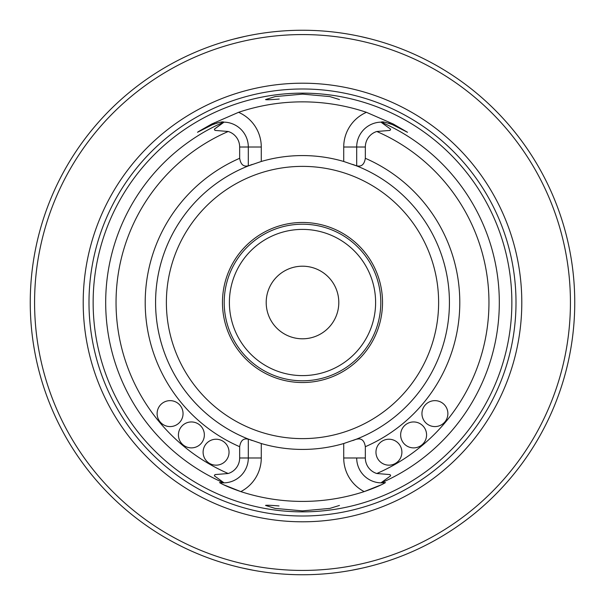 <?xml version="1.0" encoding="UTF-8"?>
<svg xmlns="http://www.w3.org/2000/svg" width="605" height="605" viewBox="0 0 605 605"><rect width="100%" height="100%" fill="white"/><g stroke="black" fill="none" stroke-linecap="round" stroke-linejoin="round"><path stroke-width="0.91" d="M229.038 452.2A12.962 12.962 0 0 1 209.587 463.422A12.962 12.962 0 0 1 209.587 440.969A12.962 12.962 0 0 1 229.038 452.2A12.962 12.962 0 0 1 209.587 463.422A12.962 12.962 0 0 1 209.587 440.969A12.962 12.962 0 0 1 229.038 452.2M204.354 434.919A12.962 12.962 0 0 1 184.911 446.142A12.962 12.962 0 0 1 184.911 423.689A12.962 12.962 0 0 1 204.354 434.919A12.962 12.962 0 0 1 184.911 446.142A12.962 12.962 0 0 1 184.911 423.689A12.962 12.962 0 0 1 204.354 434.919M183.05 413.608A12.962 12.962 0 0 1 163.6 424.839A12.962 12.962 0 0 1 163.6 402.386A12.962 12.962 0 0 1 183.05 413.608A12.962 12.962 0 0 1 163.6 424.839A12.962 12.962 0 0 1 163.6 402.386A12.962 12.962 0 0 1 183.05 413.608M381.362 484.771L364.187 491.608A37.858 37.858 0 0 1 343.723 457.985L343.723 443.526L356.693 439.071A146.932 146.932 0 0 0 449.432 302.5A146.932 146.932 0 0 1 352.791 440.553A146.932 146.932 0 0 0 356.693 439.071L356.693 439.222C361.457 437.99 364.339 440.485 365.337 446.702L365.337 457.985L365.337 446.702C364.339 440.485 361.457 437.99 356.693 439.222L356.693 439.071A146.932 146.932 0 0 1 352.791 440.553A146.932 146.932 0 0 0 356.693 439.071L343.723 443.526A146.932 146.932 0 0 1 261.277 443.526L261.277 457.985L239.663 457.985L239.663 446.702C240.661 440.485 243.543 437.99 248.307 439.222C243.543 437.99 240.661 440.485 239.663 446.702A157.3 157.3 0 0 1 239.663 158.298C240.677 164.507 243.558 167.003 248.307 165.778L248.307 147.015L239.663 147.015L248.307 147.015L248.307 165.778C243.558 167.003 240.677 164.507 239.663 158.298L239.663 147.015A16.252 16.252 0 0 0 228.198 131.489L214.957 130.408L214.336 129.198L214.957 130.408L214.336 129.198L224.069 122.134A24.888 24.888 0 0 1 248.307 147.015A24.888 24.888 0 0 0 223.752 122.127L224.069 122.134A24.888 24.888 0 0 0 223.752 122.127C222.965 121.371 219.086 122.278 212.121 124.834A24.888 24.888 0 0 1 213.436 124.214A24.888 24.888 0 0 0 212.121 124.834L197.502 132.283L212.121 124.834A24.888 24.888 0 0 1 213.436 124.214A24.888 24.888 0 0 0 212.121 124.834L197.502 132.283L212.121 124.834C219.086 122.278 222.965 121.371 223.752 122.127L214.336 129.198L214.957 130.408L228.198 131.489A16.252 16.252 0 0 1 239.663 147.015L239.663 158.298A157.3 157.3 0 0 0 239.663 446.702L239.663 457.985A16.252 16.252 0 0 1 228.198 473.511L214.957 474.592L214.336 475.802L224.069 482.866A24.888 24.888 0 0 1 223.752 482.873L224.069 482.866A24.888 24.888 0 0 1 223.752 482.873L224.069 482.866A24.888 24.888 0 0 1 223.752 482.873L219.524 482.571L223.752 482.873A196.814 196.814 0 0 1 105.686 302.5A196.814 196.814 0 0 0 223.752 482.873A24.888 24.888 0 0 0 248.307 457.985A24.888 24.888 0 0 1 224.069 482.866L214.336 475.802L214.957 474.592L214.336 475.802L214.957 474.592L228.198 473.511A16.252 16.252 0 0 0 239.663 457.985L248.307 457.985L248.307 439.222L248.307 457.985L261.277 457.985A37.858 37.858 0 0 1 240.813 491.608C230.671 488.084 223.578 485.066 219.524 482.571M426.578 434.919A12.962 12.962 0 0 1 407.127 446.142A12.962 12.962 0 0 1 407.127 423.689A12.962 12.962 0 0 1 426.578 434.919A12.962 12.962 0 0 1 407.127 446.142A12.962 12.962 0 0 1 407.127 423.689A12.962 12.962 0 0 1 426.578 434.919M401.894 452.2A12.962 12.962 0 0 1 382.443 463.422A12.962 12.962 0 0 1 382.443 440.969A12.962 12.962 0 0 1 401.894 452.2A12.962 12.962 0 0 1 382.443 463.422A12.962 12.962 0 0 1 382.443 440.969A12.962 12.962 0 0 1 401.894 452.2M447.882 413.608A12.962 12.962 0 0 1 428.431 424.839A12.962 12.962 0 0 1 428.431 402.386A12.962 12.962 0 0 1 447.882 413.608A12.962 12.962 0 0 1 428.431 424.839A12.962 12.962 0 0 1 428.431 402.386A12.962 12.962 0 0 1 447.882 413.608M385.476 482.571L381.248 482.873A24.888 24.888 0 0 1 380.931 482.866L385.476 482.571C381.415 485.074 374.321 488.084 364.187 491.608A37.858 37.858 0 0 1 343.723 457.985L356.693 457.985A24.888 24.888 0 0 0 380.931 482.866L381.248 482.873A196.814 196.814 0 0 0 381.248 122.127A24.888 24.888 0 0 0 380.931 122.134L381.248 122.127A24.888 24.888 0 0 0 380.931 122.134L381.248 122.127A24.888 24.888 0 0 0 380.931 122.134L390.664 129.198L390.043 130.408L376.802 131.489A16.252 16.252 0 0 0 365.337 147.015L365.337 158.298C364.323 164.507 361.442 167.003 356.693 165.778L356.693 165.929A146.932 146.932 0 0 0 352.783 164.447A146.932 146.932 0 0 1 356.693 165.929A146.932 146.932 0 0 0 352.783 164.447A146.932 146.932 0 0 1 356.693 165.929L343.723 161.475A146.932 146.932 0 0 0 261.277 161.475L261.277 147.015A37.858 37.858 0 0 0 238.559 112.318A200.641 200.641 0 0 1 366.441 112.318L393.295 124.033L407.498 132.283L392.879 124.834L407.498 132.283L393.295 124.033L366.441 112.318A200.641 200.641 0 0 0 238.559 112.318L211.705 124.033L197.502 132.283M223.495 484.703L240.813 491.608A198.916 198.916 0 0 0 364.187 491.608A198.916 198.916 0 0 1 240.813 491.608A37.858 37.858 0 0 0 261.277 457.985L261.277 443.526L248.307 439.071A146.932 146.932 0 0 1 248.307 165.929L261.277 161.475L248.307 165.929A146.932 146.932 0 0 1 252.209 164.447A146.932 146.932 0 0 0 248.307 165.929A146.932 146.932 0 0 1 252.209 164.447A146.932 146.932 0 0 0 248.307 439.071L261.277 443.526A146.932 146.932 0 0 0 343.723 443.526L343.723 457.985L365.337 457.985A16.252 16.252 0 0 0 376.802 473.511L390.043 474.592L390.664 475.802L380.931 482.866A24.888 24.888 0 0 1 356.693 457.985L365.337 457.985A16.252 16.252 0 0 0 376.802 473.511L390.043 474.592L390.664 475.802L380.931 482.866A24.888 24.888 0 0 0 381.248 482.873A24.888 24.888 0 0 1 380.931 482.866A24.888 24.888 0 0 0 381.248 482.873A196.814 196.814 0 0 0 381.248 122.127C382.042 121.378 385.922 122.278 392.879 124.834L393.295 124.033L392.879 124.834C385.922 122.278 382.042 121.378 381.248 122.127A24.888 24.888 0 0 0 356.693 147.015L356.693 165.929A146.932 146.932 0 0 1 449.432 302.5A146.932 146.932 0 0 0 356.693 165.929L343.723 161.475A146.932 146.932 0 0 0 261.277 161.475L261.277 147.015A37.858 37.858 0 0 0 238.559 112.318M390.679 123.843A24.888 24.888 0 0 0 389.885 123.549A24.888 24.888 0 0 1 390.679 123.843A24.888 24.888 0 0 0 389.885 123.549A24.888 24.888 0 0 1 390.679 123.843M389.378 123.375A24.888 24.888 0 0 0 388.387 123.072A24.888 24.888 0 0 1 389.378 123.375A24.888 24.888 0 0 0 388.387 123.072A24.888 24.888 0 0 1 389.378 123.375M386.141 122.543A24.888 24.888 0 0 0 385.635 122.452A24.888 24.888 0 0 1 386.141 122.543A24.888 24.888 0 0 0 385.635 122.452A24.888 24.888 0 0 1 386.141 122.543M383.903 122.233A24.888 24.888 0 0 0 382.95 122.165A24.888 24.888 0 0 1 383.903 122.233A24.888 24.888 0 0 0 382.95 122.165A24.888 24.888 0 0 1 383.903 122.233M222.058 122.165A24.888 24.888 0 0 0 221.105 122.233A24.888 24.888 0 0 1 222.058 122.165A24.888 24.888 0 0 0 221.105 122.233A24.888 24.888 0 0 1 222.058 122.165M220.054 122.354A24.888 24.888 0 0 0 218.866 122.543A24.888 24.888 0 0 1 220.054 122.354A24.888 24.888 0 0 0 218.866 122.543A24.888 24.888 0 0 1 220.054 122.354M217.46 122.845A24.888 24.888 0 0 0 216.628 123.072A24.888 24.888 0 0 1 217.46 122.845A24.888 24.888 0 0 0 216.628 123.072A24.888 24.888 0 0 1 217.46 122.845M215.025 123.579A24.888 24.888 0 0 0 214.344 123.836A24.888 24.888 0 0 1 215.025 123.579A24.888 24.888 0 0 0 214.344 123.836A24.888 24.888 0 0 1 215.025 123.579M339.465 99.56L329.869 96.588L302.583 94.123L275.154 96.588L265.519 99.575C266.155 99.931 270.722 99.757 279.223 99.038C270.722 99.757 266.155 99.931 265.519 99.575L275.154 96.588L302.583 94.123L329.869 96.588L339.465 99.56M279.018 505.946C270.639 505.243 266.139 505.069 265.519 505.425L275.116 508.404L302.409 510.877L329.838 508.412L339.458 505.44L329.838 508.412L302.409 510.877L275.116 508.404L265.519 505.425C266.139 505.069 270.639 505.243 279.018 505.946M511.86 302.5A209.36 209.36 0 0 1 302.5 511.86A209.36 209.36 0 0 1 93.14 302.5A209.36 209.36 0 0 1 302.5 93.14A209.36 209.36 0 0 1 511.86 302.5A209.36 209.36 0 0 1 302.5 511.86A209.36 209.36 0 0 1 93.14 302.5A209.36 209.36 0 0 1 302.5 93.14A209.36 209.36 0 0 1 511.86 302.5M248.307 439.071A146.932 146.932 0 0 0 252.217 440.553A146.932 146.932 0 0 1 248.307 439.071A146.932 146.932 0 0 0 252.217 440.553A146.932 146.932 0 0 1 248.307 165.929A146.932 146.932 0 0 0 248.307 439.071M382.519 302.5A80.019 80.019 0 0 0 262.487 233.197A80.019 80.019 0 0 0 262.487 371.803A80.019 80.019 0 0 0 382.519 302.5M371.644 565.826L366.35 567.157L371.644 565.826M361.858 568.201L351.392 570.326L361.858 568.201M253.631 570.326L242.174 567.982L253.631 570.326M238.665 567.157L233.356 565.826L238.665 567.157M380.288 41.601L374.979 40.074L380.288 41.601M369.882 38.72L360.028 36.398L369.882 38.72M245.002 36.391L233.076 39.249L245.002 36.391M230.044 40.066L224.712 41.601L230.044 40.066M129.644 512.836L126.316 510.053L129.644 512.836M266.2 302.5A36.3 36.3 0 0 1 320.65 271.063A36.3 36.3 0 0 1 320.65 333.937A36.3 36.3 0 0 1 266.2 302.5A36.3 36.3 0 0 1 320.65 271.063A36.3 36.3 0 0 1 320.65 333.937A36.3 36.3 0 0 1 266.2 302.5M521.797 302.5A219.297 219.297 0 0 0 192.851 112.583A219.297 219.297 0 0 0 192.851 492.417A219.297 219.297 0 0 0 521.797 302.5A219.297 219.297 0 0 0 192.851 112.583A219.297 219.297 0 0 0 192.851 492.417A219.297 219.297 0 0 0 521.797 302.5M570.432 302.5A267.932 267.932 0 0 0 168.538 70.467A267.932 267.932 0 0 0 168.538 534.533A267.932 267.932 0 0 0 570.432 302.5A267.932 267.932 0 0 0 168.538 70.467A267.932 267.932 0 0 0 168.538 534.533A267.932 267.932 0 0 0 570.432 302.5M574.75 302.5A272.25 272.25 0 0 0 166.375 66.724A272.25 272.25 0 0 0 166.375 538.276A272.25 272.25 0 0 0 574.75 302.5A272.25 272.25 0 0 0 166.375 66.724A272.25 272.25 0 0 0 166.375 538.276A272.25 272.25 0 0 0 574.75 302.5M376.802 131.489A16.252 16.252 0 0 0 365.337 147.015L365.337 158.298C364.323 164.507 361.442 167.003 356.693 165.778L356.693 147.015L343.723 147.015L343.723 161.475L343.723 147.015A37.858 37.858 0 0 1 366.441 112.318A37.858 37.858 0 0 0 343.723 147.015L356.693 147.015A24.888 24.888 0 0 1 380.931 122.134L390.664 129.198L390.043 130.408L376.802 131.489A186.453 186.453 0 0 1 376.802 473.511A186.453 186.453 0 0 0 376.802 131.489M198.107 131.792L211.705 124.033L212.121 124.834L211.705 124.033M375.607 302.5A73.107 73.107 0 0 1 302.5 375.607A73.107 73.107 0 0 1 229.393 302.5A73.107 73.107 0 0 1 302.5 229.393A73.107 73.107 0 0 1 375.607 302.5M380.795 302.5A78.295 78.295 0 0 0 263.356 234.695A78.295 78.295 0 0 0 263.356 370.305A78.295 78.295 0 0 0 380.795 302.5M228.198 131.489A186.453 186.453 0 0 0 228.198 473.511A186.453 186.453 0 0 1 228.198 131.489M365.337 446.702A157.3 157.3 0 0 0 365.337 158.298A157.3 157.3 0 0 1 365.337 446.702M224.069 122.134A24.888 24.888 0 0 0 223.752 122.127A196.814 196.814 0 0 0 105.686 302.5A196.814 196.814 0 0 1 223.752 122.127A24.888 24.888 0 0 1 224.069 122.134M248.307 147.015L261.277 147.015L248.307 147.015M390.043 474.592L390.664 475.802L390.043 474.592M390.043 130.408L390.664 129.198L390.043 130.408M365.337 147.015L356.693 147.015L365.337 147.015M516.005 302.5A213.504 213.504 0 0 0 195.748 117.597A213.504 213.504 0 0 0 195.748 487.403A213.504 213.504 0 0 0 516.005 302.5A213.504 213.504 0 0 0 195.748 117.597A213.504 213.504 0 0 0 195.748 487.403A213.504 213.504 0 0 0 516.005 302.5M438.625 302.5A136.125 136.125 0 0 0 234.438 184.616A136.125 136.125 0 0 0 234.438 420.384A136.125 136.125 0 0 0 438.625 302.5A136.125 136.125 0 0 0 234.438 184.616A136.125 136.125 0 0 0 234.438 420.384A136.125 136.125 0 0 0 438.625 302.5M356.693 439.071A146.932 146.932 0 0 0 356.693 165.929A146.932 146.932 0 0 1 356.693 439.071"/></g></svg>
